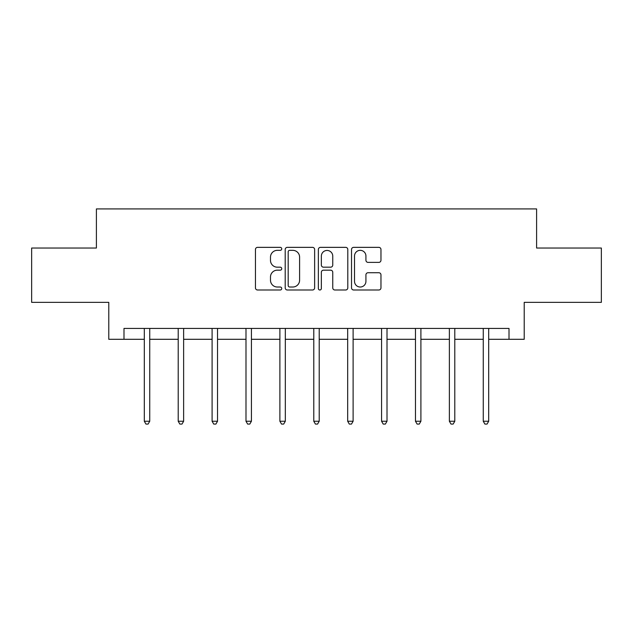<?xml version="1.0" encoding="UTF-8"?>
<svg xmlns="http://www.w3.org/2000/svg" width="633" height="633" viewBox="0 0 633 633"><rect width="100%" height="100%" fill="white"/><g stroke="black" fill="none" stroke-linecap="round" stroke-linejoin="round"><path stroke-width="0.95" d="M281.74 248.84A1.495 1.495 0 0 0 280.245 247.353L257.584 247.353A2.136 2.136 0 0 0 255.447 249.481L255.447 287.873A2.136 2.136 0 0 0 257.584 290.001L280.245 290.001A1.495 1.495 0 0 0 281.74 288.513A1.495 1.495 0 0 0 280.245 287.018L277.309 287.018A6.828 6.828 0 0 1 270.489 280.197L270.489 276.993A6.828 6.828 0 0 1 277.309 270.172L280.245 270.172A1.495 1.495 0 0 0 281.74 268.677A1.495 1.495 0 0 0 280.245 267.181L277.309 267.181A6.828 6.828 0 0 1 270.489 260.361L270.489 257.164A6.828 6.828 0 0 1 277.309 250.336L280.245 250.336A1.495 1.495 0 0 0 281.74 248.84M378.827 262.386A2.136 2.136 0 0 0 380.963 260.25L380.963 249.481A2.136 2.136 0 0 0 378.827 247.353L353.665 247.353A2.136 2.136 0 0 0 351.529 249.481L351.529 287.873A2.136 2.136 0 0 0 353.665 290.001L378.827 290.001A2.136 2.136 0 0 0 380.963 287.873L380.963 274.864A2.136 2.136 0 0 0 378.827 272.728L368.058 272.728A2.136 2.136 0 0 0 365.929 274.864L365.929 281.313A5.705 5.705 0 0 1 360.224 287.018A5.705 5.705 0 0 1 354.52 281.313L354.52 256.041A5.705 5.705 0 0 1 360.224 250.336A5.705 5.705 0 0 1 365.929 256.041L365.929 260.25A2.136 2.136 0 0 0 368.058 262.386L378.827 262.386M123.989 339.296L123.989 328.432L509.011 328.432L509.011 339.296L524.219 339.296L524.219 302.352L601.35 302.352L601.35 248.033L536.602 248.033L536.602 208.93L96.398 208.93L96.398 248.033L31.65 248.033L31.65 302.352L108.781 302.352L108.781 339.296L144.308 339.296M314.633 249.481A2.136 2.136 0 0 0 312.504 247.353L287.335 247.353A2.136 2.136 0 0 0 285.206 249.481L285.206 287.873A2.136 2.136 0 0 0 287.335 290.001L312.504 290.001A2.136 2.136 0 0 0 314.633 287.873L314.633 249.481M320.496 247.353L345.665 247.353A2.136 2.136 0 0 1 347.794 249.481L347.794 287.873A2.136 2.136 0 0 1 345.665 290.001L334.897 290.001A2.136 2.136 0 0 1 332.76 287.873L332.76 272.301A2.136 2.136 0 0 0 330.632 270.172L323.487 270.172A2.136 2.136 0 0 0 321.35 272.301L321.35 288.513A1.495 1.495 0 0 1 319.863 290.001A1.495 1.495 0 0 1 318.367 288.513L318.367 249.481A2.136 2.136 0 0 1 320.496 247.353M149.736 339.296L178.205 339.296M183.633 339.296L212.095 339.296M217.53 339.296L245.992 339.296M251.428 339.296L279.889 339.296M285.317 339.296L313.786 339.296M319.214 339.296L347.683 339.296M353.111 339.296L381.572 339.296M387.008 339.296L415.47 339.296M420.905 339.296L449.367 339.296M454.795 339.296L483.264 339.296M488.692 339.296L509.011 339.296M289.685 250.336A1.495 1.495 0 0 0 288.189 251.831L288.189 285.523A1.495 1.495 0 0 0 289.685 287.018L292.77 287.018A6.828 6.828 0 0 0 299.599 280.197L299.599 257.164A6.828 6.828 0 0 0 292.77 250.336L289.685 250.336M332.76 256.151A5.705 5.705 0 0 0 327.055 250.446A5.705 5.705 0 0 0 321.35 256.151L321.35 265.053A2.136 2.136 0 0 0 323.487 267.181L330.632 267.181A2.136 2.136 0 0 0 332.76 265.053L332.76 256.151M150.029 328.432L149.894 328.749A2.176 2.176 0 0 0 149.736 329.556L149.736 421.246L144.308 421.246L144.308 329.556A2.176 2.176 0 0 0 144.15 328.749L144.023 328.432M149.736 421.246L148.114 424.07L145.938 424.07L144.308 421.246M183.918 328.432L183.792 328.749A2.176 2.176 0 0 0 183.633 329.556L183.633 421.246L178.205 421.246L178.205 329.556A2.176 2.176 0 0 0 178.047 328.749L177.92 328.432M183.633 421.246L182.003 424.07L179.835 424.07L178.205 421.246M217.815 328.432L217.689 328.749A2.176 2.176 0 0 0 217.53 329.556L217.53 421.246L212.095 421.246L212.095 329.556A2.176 2.176 0 0 0 211.944 328.749L211.81 328.432M217.53 421.246L215.9 424.07L213.725 424.07L212.095 421.246M251.712 328.432L251.586 328.749A2.176 2.176 0 0 0 251.428 329.556L251.428 421.246L245.992 421.246L245.992 329.556A2.176 2.176 0 0 0 245.833 328.749L245.707 328.432M251.428 421.246L249.798 424.07L247.622 424.07L245.992 421.246M285.61 328.432L285.475 328.749A2.176 2.176 0 0 0 285.317 329.556L285.317 421.246L279.889 421.246L279.889 329.556A2.176 2.176 0 0 0 279.731 328.749L279.604 328.432M285.317 421.246L283.695 424.07L281.519 424.07L279.889 421.246M319.499 328.432L319.372 328.749A2.176 2.176 0 0 0 319.214 329.556L319.214 421.246L313.786 421.246L313.786 329.556A2.176 2.176 0 0 0 313.628 328.749L313.501 328.432M319.214 421.246L317.584 424.07L315.416 424.07L313.786 421.246M353.396 328.432L353.269 328.749A2.176 2.176 0 0 0 353.111 329.556L353.111 421.246L347.683 421.246L347.683 329.556A2.176 2.176 0 0 0 347.525 328.749L347.39 328.432M353.111 421.246L351.481 424.07L349.305 424.07L347.683 421.246M387.293 328.432L387.167 328.749A2.176 2.176 0 0 0 387.008 329.556L387.008 421.246L381.572 421.246L381.572 329.556A2.176 2.176 0 0 0 381.414 328.749L381.288 328.432M387.008 421.246L385.378 424.07L383.202 424.07L381.572 421.246M421.19 328.432L421.056 328.749A2.176 2.176 0 0 0 420.905 329.556L420.905 421.246L415.47 421.246L415.47 329.556A2.176 2.176 0 0 0 415.311 328.749L415.185 328.432M420.905 421.246L419.275 424.07L417.1 424.07L415.47 421.246M455.08 328.432L454.953 328.749A2.176 2.176 0 0 0 454.795 329.556L454.795 421.246L449.367 421.246L449.367 329.556A2.176 2.176 0 0 0 449.208 328.749L449.082 328.432M454.795 421.246L453.165 424.07L450.997 424.07L449.367 421.246M488.977 328.432L488.85 328.749A2.176 2.176 0 0 0 488.692 329.556L488.692 421.246L483.264 421.246L483.264 329.556A2.176 2.176 0 0 0 483.106 328.749L482.971 328.432M488.692 421.246L487.062 424.07L484.886 424.07L483.264 421.246"/></g></svg>
